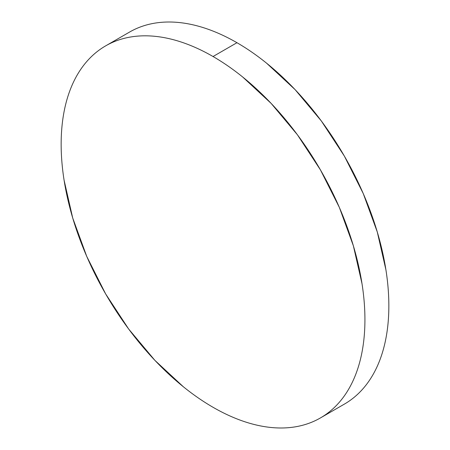 <?xml version="1.0" encoding="UTF-8"?>
<svg xmlns="http://www.w3.org/2000/svg" width="450" height="450" viewBox="0 0 450 450"><rect width="100%" height="100%" fill="white"/><g stroke="black" fill="none" stroke-linecap="round" stroke-linejoin="round"><path stroke-width="0.67" d="M129.561 32.068C136.609 27.996 144.281 25.155 152.572 23.546C160.869 21.938 169.622 21.589 178.836 22.5C188.049 23.411 197.544 25.571 207.326 28.969C217.108 32.372 226.986 36.951 236.959 42.711C246.932 48.465 256.809 55.294 266.591 63.186L295.088 89.617L321.345 120.983L344.363 156.088L363.251 193.567L377.286 231.992L385.931 269.887C387.877 282.302 388.851 294.272 388.851 305.786C388.851 317.306 387.877 328.146 385.931 338.321C383.985 348.491 381.105 357.795 377.286 366.233C373.472 374.664 368.792 382.072 363.251 388.451C357.711 394.824 351.416 400.05 344.363 404.123A214.802 124.02 -120 0 0 377.286 231.998A214.802 124.02 -120 0 0 236.959 42.711L213.041 56.52A214.802 124.02 60 0 1 353.368 245.807A214.802 124.02 60 0 1 320.439 417.932A214.802 124.02 60 0 1 213.041 407.289A214.802 124.02 60 0 1 72.714 218.002A214.802 124.02 60 0 1 105.638 45.877A214.802 124.02 60 0 1 213.041 56.52L236.959 42.711A214.802 124.02 -120 0 0 129.561 32.068L105.638 45.877C112.691 41.811 120.364 38.964 128.655 37.356C136.946 35.747 145.699 35.398 154.912 36.309C164.126 37.221 173.627 39.381 183.409 42.778C193.191 46.181 203.068 50.76 213.041 56.52C223.014 62.274 232.892 69.103 242.674 76.995L271.164 103.427L297.428 134.797L320.439 169.898L339.334 207.377L353.368 245.807L362.008 283.697C363.954 296.111 364.928 308.081 364.928 319.596C364.928 331.116 363.954 341.955 362.008 352.131C360.067 362.301 357.182 371.604 353.368 380.042C349.549 388.474 344.874 395.882 339.334 402.261C333.793 408.634 327.493 413.859 320.439 417.932C313.391 422.004 305.719 424.845 297.428 426.454C289.131 428.062 280.378 428.411 271.164 427.5C261.951 426.589 252.456 424.429 242.674 421.031C232.892 417.628 223.014 413.049 213.041 407.289C203.068 401.535 193.191 394.706 183.409 386.814L154.912 360.382L128.655 329.017L105.638 293.912L86.749 256.433L72.714 218.008L64.069 180.112C62.123 167.698 61.149 155.728 61.149 144.214C61.149 132.694 62.123 121.854 64.069 111.679C66.015 101.509 68.895 92.205 72.714 83.767C76.528 75.336 81.208 67.928 86.749 61.549C92.289 55.176 98.584 49.95 105.638 45.877M344.363 404.123L320.439 417.932"/></g></svg>
